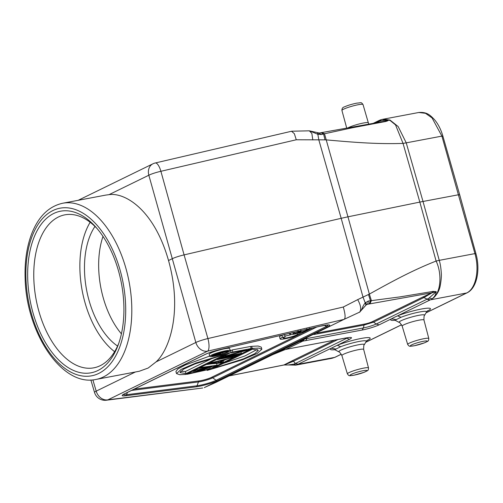 <?xml version="1.0" encoding="UTF-8"?>
<svg xmlns="http://www.w3.org/2000/svg" width="503" height="503" viewBox="0 0 503 503"><rect width="100%" height="100%" fill="white"/><g stroke="black" fill="none" stroke-linecap="round" stroke-linejoin="round"><path stroke-width="0.75" d="M285.151 336.853L284.566 334.765L281.881 335.275A10.934 1.383 164.3 0 0 279.549 336.872L280.133 338.959A10.934 1.383 -15.7 0 1 282.472 337.362L285.151 336.853A7.652 0.968 164.3 0 0 283.29 338.073A7.652 0.968 164.3 0 0 289.275 337.368A7.652 0.968 164.3 0 0 297.411 334.539L300.096 334.03A10.934 1.383 -15.7 0 1 288.439 338.016A10.934 1.383 -15.7 0 1 280.133 338.959M284.924 336.054A7.652 0.968 164.3 0 0 291.47 334.508M230.242 350.622L229.657 348.535A10.626 1.339 164.3 0 0 224.954 348.711A10.626 1.339 164.3 0 0 214.36 351.603A10.626 1.339 164.3 0 0 209.191 354.288L209.782 356.375A10.626 1.339 -15.7 0 1 214.944 353.691A10.626 1.339 -15.7 0 1 225.539 350.805A10.626 1.339 -15.7 0 1 230.242 350.622A10.626 1.339 -15.7 0 1 225.08 353.313A10.626 1.339 -15.7 0 1 214.485 356.199A10.626 1.339 -15.7 0 1 209.782 356.375M231.166 352.408L186.135 374.395L179.665 374.71L176.515 373.578L181.162 369.384L195.95 362.984L231.166 352.408L230.581 350.321L230.185 350.415M209.694 356.061L185.198 365.015L177.93 368.919L175.924 371.491L176.515 373.578M251.645 346.334L252.229 348.428L258.712 348.107L261.868 349.239L261.277 347.152L258.127 346.02L251.645 346.334L250.67 346.812M211.386 363.832L206.23 364.581M240.962 351.955L241.346 353.339L225.325 356.363L248.557 349.811L251.154 348.548L250.569 346.46L232.204 349.931L230.682 350.673M105.869 195.076L109.013 194.661C124.254 192.278 153.755 208.594 168.53 260.523L172.026 258.819C175.088 257.379 179.112 256.071 184.085 254.889L160.897 171.297A10.934 1.496 164.5 0 0 148.831 175.22L109.013 194.661M168.53 260.523C183.048 312.791 168.763 350.622 156.031 361.915L148.19 368.026L139.23 371.271M291.539 131.258L294.337 133.666L296.273 139.771L326.013 139.865C356.809 142.626 378.061 144.198 403.041 143.405L406.242 142.852L398.156 126.555L389.995 120.06L383.374 119.173A32.808 32.808 0 0 0 382.601 119.324M291.903 131.208L309.345 130.824L311.86 133.452L312.803 139.947M377.055 122.694L377.407 122.103L379.407 121.273C382.789 120.305 385.619 120.066 387.914 120.563L384.229 121.386M381.261 119.626L379.08 120.469L377.583 122.009M379.419 121.286L381.28 119.651M382.626 119.324L390.032 120.412L395.54 124.895L403.041 143.405L419.835 202.093L347.957 216.818L324.492 133.76L323.567 133.98L325.026 139.859M382.858 119.274L383.374 119.173M459.333 194.944L458.698 194.724L423.01 201.47L406.235 142.852L441.904 136.112L432.064 117.928L425.481 113.301L418.829 112.496M215.032 382.733L204.293 387.593L343.958 319.399C345.655 318.606 345.435 314.482 343.291 307.025L357.69 299.631C360.871 305.378 361.519 309.54 359.639 312.118L363.933 307.434M365.241 302.944L362.946 296.858L341.179 218.308L184.085 254.889L207.909 338.55A10.934 3.659 76.9 0 1 207.62 351.151L107.956 399.816A10.934 8.274 82.8 0 1 106.397 400.218L202.722 388.002L107.956 399.816A10.934 8.916 64 0 1 96.18 391.139L92.879 379.866M317.814 134.219L318.877 140.079L341.179 218.308L347.957 216.818L369.365 294.092L357.69 299.631M309.439 130.83L317.833 134.27L317.626 133.043M386.983 120.751L387.58 120.877L385.814 121.468L383.934 121.487M387.58 120.871L387.914 120.563M385.814 121.468L352.685 127.705L324.492 133.76L321.738 132.603M382.236 119.4L388.134 120.544M419.835 202.093L423.01 201.47L439.264 260.347L436.107 261.044L419.835 202.093M343.725 319.531L359.639 312.118C362.77 309.232 361.789 307.069 365.228 302.881L368.271 301.052L400.25 296.852L433.07 291.419L436.252 291.727C435.787 294.714 434.435 297.034 432.196 298.7L430.933 299.731C436.315 296.053 439.465 291.086 440.383 284.843C441.282 279.574 441.571 275.443 441.244 272.456C440.93 267.766 440.27 263.729 439.264 260.347L474.933 253.606L441.904 136.112L442.546 136.351M302.196 340.254L301.303 340.688C299.455 341.48 299.763 341.663 302.234 341.241L362.097 330.043C367.53 329.05 375.634 326.573 379.18 324.819L376.187 324.033C372.698 325.598 368.441 326.9 363.424 327.931L364.027 325.051L313.96 334.508M366.75 340.707A20.654 2.609 164.3 0 0 362.305 338.249A20.654 2.609 164.3 0 0 337.293 345.272L349.604 339.261C353.049 337.406 351.811 336.979 345.875 337.966L348.68 337.532M284.044 364.996L288.137 364.977L293.633 364.185L296.462 364.977L331.2 348.246L335.96 349.032L340.694 346.724L337.293 345.272L331.207 348.246A20.654 2.609 164.3 0 0 334.709 349.711M298.455 364.235L295.67 365.153M298.461 364.266L295.443 363.462L293.626 364.197M295.808 365.128L288.03 364.958M295.443 363.449L293.469 361.248L284.371 364.876L229.337 375.829M337.985 339.512L293.469 361.248L292.042 360.871L283.83 365.027L229.167 375.911M204.507 387.505L215.925 382.374M285.188 349.56L272.764 354.621M347.856 337.72L295.632 363.367A4.59 3.747 64 0 0 298.625 364.153M302.234 341.241L304.309 339.022M359.111 312.464L360.003 311.935M224.539 351.289A8.702 1.1 164.3 0 0 215.862 353.659A8.702 1.1 164.3 0 0 211.631 355.854A8.702 1.1 164.3 0 0 215.485 355.709A8.702 1.1 164.3 0 0 224.162 353.345A8.702 1.1 164.3 0 0 228.393 351.144A8.702 1.1 164.3 0 0 224.539 351.289M218.365 354.357L220.654 353.244L227.174 351.408L216.108 353.861L211.989 355.803L222.062 353.905L218.365 354.357M222.653 352.748L222.867 353.508M211.889 355.464L211.989 355.803M219.226 352.584L219.327 352.93M220.062 352.345L220.182 352.766M220.553 352.213L220.691 352.71M220.962 352.106L221.144 352.748M227.042 350.937L227.174 351.408M217.082 354.602L213.869 355.212L219.163 353.2L219.641 353.351L217.082 354.602L216.856 353.798M225.533 354.288L195.032 363.921L183.469 369.189L179.967 372.604L185.959 373.61L225.533 354.288M214.234 357.432L185.368 371.522L185.959 373.61M185.368 371.522L180.533 371.315M261.868 349.239L257.215 353.433L242.427 359.834L207.198 370.415L207.041 369.862M252.229 348.428L207.198 370.415M212.838 368.529L243.333 358.903L254.895 353.634L258.397 350.214L252.405 349.208L212.838 368.529M257.247 349.415L244.986 355.923L223.546 363.304M200.955 367.159L201.055 367.511L217.114 365.165L214.806 366.297L197.648 370.227L210.191 368.548L209.877 367.423M187.11 373.918L187.21 374.27L207.884 369.674L210.191 368.548M188.839 373.075L188.939 373.427L187.21 374.27M188.939 373.427L204.74 369.925L192.976 371.453L192.882 371.101M195.189 369.975L195.29 370.327L192.976 371.453M195.29 370.327L211.662 366.542L199.326 368.359L199.226 368.001M201.055 367.511L199.326 368.359M216.611 363.367L217.114 365.165M207.877 363.776L207.978 364.134L210.285 363.003L233.273 357.281L233.084 356.621M210.185 362.65L210.285 363.003M223.118 360.833L223.464 362.066L219.924 362.393L225.696 359.576L233.273 357.281M207.978 364.134L221.735 362.915L223.464 362.066M223.848 360.01L218.654 362.544L210.694 363.273L223.848 360.01M218.327 361.38L218.654 362.544M218.843 358.425L218.943 358.777L217.208 359.626L235.58 356.155L237.309 355.307L218.943 358.777M237.127 354.653L237.309 355.307M217.114 359.268L217.208 359.626M221.15 357.3L221.251 357.652L239.617 354.181L241.346 353.339M223.747 356.03L223.848 356.382L221.251 357.652M223.848 356.382L246.69 349.912L231.059 352.861L230.959 352.509M232.204 349.931L232.788 352.018L231.059 352.861M251.154 348.548L232.788 352.018M365.228 302.881L365.97 305.044L364.027 307.289L366.303 304.774M365.637 302.466C366.454 304.057 366.643 304.837 366.209 304.793M366.083 304.95L367.071 304.397A36.574 4.615 -15.7 0 1 369.032 304.013L370.447 300.775L368.492 294.481M367.058 304.365C367.693 304.271 368.102 303.164 368.284 301.052M432.196 298.7C440.465 294.28 442.646 274.72 436.107 261.044C413.447 270.023 395.371 279.643 369.365 294.092L371.409 300.656L369.875 303.856L431.907 292.777L422.753 297.053L427.173 299.14L430.335 299.845M318.94 133.15L321.467 134.527L323.567 133.98L320.895 132.761M321.461 134.527L317.833 134.27M318.393 134.427L317.978 133.182M385.329 121.588L383.77 121.525M432.209 298.732L429.097 298.046L427.343 299.059M436.252 291.727L429.103 298.04M433.07 291.419L431.907 292.777L436.051 291.809M433.573 291.382L432.077 292.752L424.18 297.424L373.61 322.115L364.027 325.051L364.662 324.045M394.245 317.362L391.497 318.808L396.251 319.594L400.992 317.286L397.584 315.834L394.245 317.362M345.875 337.966L285.855 349.39L302.649 341.197L304.667 338.978L363.424 327.937L362.097 330.043M367.071 304.397L366.222 304.824L367.071 304.397M435.535 291.47L435.114 291.985M118.563 271.123A82.222 46.452 79.3 0 1 118.174 344.983A82.222 46.452 79.3 0 1 53.865 354.703A82.222 46.452 79.3 0 1 32.494 241.635A82.222 46.452 79.3 0 1 95.916 227.218A82.222 46.452 79.3 0 1 118.563 271.123M102.996 236.404A69.98 39.536 -100.7 0 0 121.412 333.847M281.881 335.275L282.472 337.362M299.769 332.867L300.096 334.03M297.128 333.533L297.411 334.539M294.695 332.187L295.047 333.445L298.367 331.823L301.121 331.301L297.801 332.923A7.652 0.968 164.3 0 0 307.056 329.83L309.741 329.32A10.934 1.383 -15.7 0 1 298.084 333.307A10.934 1.383 -15.7 0 1 289.778 334.25A10.934 1.383 -15.7 0 1 291.608 332.885M294.733 332.156L294.802 332.143A7.652 0.968 164.3 0 0 292.941 333.363A7.652 0.968 164.3 0 0 295.047 333.445M309.446 328.277L309.741 329.32M306.767 328.786L307.056 329.83M300.832 330.257L301.121 331.301M298.072 330.779L298.367 331.823M97.161 228.651A77.852 43.981 -100.7 0 0 64.881 214.838A77.852 43.981 -100.7 0 0 36.115 299.505A77.852 43.981 -100.7 0 0 93.791 367.831A77.852 43.981 -100.7 0 0 118.809 343.197M114.615 351.691A77.852 43.981 79.3 0 1 90.156 222.269M94.973 226.432A69.98 39.536 -100.7 0 0 86.585 289.967A69.98 39.536 -100.7 0 0 117.576 346.064M312.583 328L211.31 377.451A7.841 0.987 -15.7 0 1 199.37 380.884L134.144 389.159M120.154 270.344A85.284 48.181 -100.7 0 0 33.783 232.304A85.284 48.181 -100.7 0 0 73.432 373.377A85.284 48.181 -100.7 0 0 120.154 270.344M95.985 379.438C62.007 387.109 26.389 332.973 25.15 278.888C24.521 261.874 26.722 246.791 31.739 233.637C38.48 216.504 48.791 206.368 62.686 203.237A89.66 50.652 79.3 0 1 125.976 268.564A89.66 50.652 79.3 0 1 95.985 379.438L139.155 371.277M156.031 361.915L195.843 342.474L148.831 175.22A10.934 8.916 -116 0 1 152.925 163.808L78.172 200.313M152.925 163.808A10.934 10.934 0 0 1 155.238 162.985A10.934 3.659 76.9 0 1 160.897 171.297L296.273 139.771M378.709 120.682A4.59 3.747 -116 0 0 377.407 122.103L375.71 122.933M348.013 127.85A11.123 1.402 -15.7 0 1 363.418 123.015A11.123 1.402 -15.7 0 1 363.902 122.927A11.123 1.402 -15.7 0 1 368.334 122.826L368.894 124.159M363.021 104.549A10.953 1.383 164.3 0 0 358.18 104.731A10.953 1.383 164.3 0 0 357.526 104.857A10.953 1.383 164.3 0 0 346.938 107.824A10.953 1.383 164.3 0 0 341.933 110.478C341.858 108.472 342.744 107.252 344.593 106.825C347.598 105.454 351.61 104.228 356.64 103.159C361.632 102.819 360.928 101.82 363.021 104.549L368.334 122.826M459.667 194.692L475.895 253.562C480.56 269.866 476.882 288.326 466.966 292.872A2.188 1.786 -116 0 1 466.595 292.991C475.769 288.948 479.736 270.193 474.933 253.606L475.561 253.808M341.311 354.225L335.111 357.249A2.188 1.786 64 0 1 334.74 357.375L341.286 354.175M365.769 342.222L401.576 324.737M426.06 312.784L466.595 292.991L430.933 299.731M299.084 364.109L334.74 357.375L332.024 358.268M90.873 379.979L94.526 392.447A10.934 1.383 -16.3 0 1 96.18 391.139L135.395 371.987M343.958 319.399L207.62 351.151A10.934 8.916 -116 0 1 195.843 342.474A10.934 1.264 -15.9 0 1 207.909 338.55L343.291 307.025M316.915 333.068L364.656 324.045A5.652 0.717 -15.7 0 0 372.189 321.738L373.61 322.115L376.187 324.033L427.173 299.14A4.59 3.747 -116 0 0 430.166 299.926L397.584 315.834A20.654 2.609 164.3 0 1 422.595 308.811A20.654 2.609 164.3 0 1 427.041 311.269M391.497 318.808A20.654 2.609 164.3 0 0 395 320.273M391.617 318.745L379.18 324.819M215.781 382.443L272.62 354.697M215.856 382.412L301.511 340.588M285.056 349.629C282.642 350.031 274.462 353.697 273.802 354.125L273.858 354.093M289.143 348.686A4.59 2.597 79.3 0 1 288.76 348.812L345.498 338.091M349.604 339.261L345.982 338.003M335.96 349.032A16.058 2.025 164.3 0 0 335.558 350.082L334.005 349.547M367.259 340.204L366.215 341.462A16.058 2.025 164.3 0 0 360.135 341.267A16.058 2.025 164.3 0 0 359.167 341.443A16.058 2.025 164.3 0 0 340.694 346.724M341.889 355.558L347.391 373.88A10.972 1.383 -15.7 0 1 352.71 371.107A10.972 1.383 -15.7 0 1 363.656 368.121A10.972 1.383 -15.7 0 1 364.273 368.007A10.972 1.383 -15.7 0 1 368.517 367.945L363.663 349.44A11.311 1.427 164.3 0 0 358.658 349.623A11.311 1.427 164.3 0 0 358.155 349.723A11.311 1.427 164.3 0 0 347.12 352.792A11.311 1.427 164.3 0 0 341.889 355.558C340.147 352.691 339.167 351.471 338.94 351.905A13.267 1.672 -15.7 0 1 340.789 350.17A13.267 1.672 -15.7 0 1 357.866 344.882A13.267 1.672 -15.7 0 1 358.45 344.762A13.267 1.672 -15.7 0 1 364.273 344.781L366.215 341.462M353.955 375.194A8.784 1.107 -15.7 0 1 353.464 375.282A8.784 1.107 -15.7 0 1 351.572 374.226A8.784 1.107 -15.7 0 1 363.097 370.73A8.784 1.107 -15.7 0 1 363.594 370.642A8.784 1.107 -15.7 0 1 365.486 371.692A8.784 1.107 -15.7 0 1 353.955 375.194M292.042 360.871L334.407 340.185M300.92 340.883L302.341 340.179M220.628 349.396A14.027 1.773 164.3 0 0 205.149 354.426L124.285 393.918A14.027 1.773 164.3 0 0 125.662 395.76L196.139 386.826A14.027 1.773 164.3 0 0 217.497 380.677L327.629 326.906A14.027 1.773 164.3 0 0 320.361 326.17L220.628 349.396A2.188 0.729 76.9 0 1 220.534 349.434A2.188 0.729 76.9 0 1 220.44 349.44M124.285 393.918A2.188 1.786 64 0 0 124.656 393.792L205.526 354.307A2.188 1.786 -116 0 1 205.149 354.426M327.629 326.906A2.188 1.786 -116 0 1 326.202 326.529A12.481 1.578 164.3 0 0 328.069 325.001M196.139 386.826A2.188 1.654 -97.2 0 0 197.063 385.77A12.481 1.578 164.3 0 0 216.076 380.306L326.202 326.529L324.598 325.334M316.777 327.025L212.738 377.822L216.076 380.306A2.188 1.786 64 0 0 217.497 380.677M123.461 394.459A12.481 1.578 164.3 0 0 126.593 394.71L197.063 385.77L198.44 381.94L131.56 390.422M127.404 392.453L126.593 394.71A2.188 1.654 82.8 0 1 125.662 395.76M211.31 377.451A2.188 1.786 -116 0 1 212.738 377.822A9.387 1.182 -15.7 0 1 198.44 381.94A2.188 1.654 82.8 0 1 199.37 380.884M369.032 304.013L369.875 303.856M396.251 319.594A16.058 2.025 164.3 0 0 395.848 320.644L394.295 320.109M427.556 310.76L426.506 312.023A16.058 2.025 164.3 0 0 420.433 311.829A16.058 2.025 164.3 0 0 419.458 312.005A16.058 2.025 164.3 0 0 400.992 317.286M428.808 338.506C428.556 341.82 428.223 340.789 424.488 342.839L414.07 345.812C409.429 346.171 409.681 347.133 407.682 344.442A10.972 1.383 -15.7 0 1 413.001 341.669A10.972 1.383 -15.7 0 1 423.947 338.682A10.972 1.383 -15.7 0 1 424.815 338.525A10.972 1.383 -15.7 0 1 428.808 338.506L423.954 320.002A11.311 1.427 164.3 0 0 418.949 320.185A11.311 1.427 164.3 0 0 418.446 320.279A11.311 1.427 164.3 0 0 407.411 323.354A11.311 1.427 164.3 0 0 402.18 326.12C400.438 323.253 399.457 322.033 399.231 322.467A13.267 1.672 -15.7 0 1 401.086 320.732A13.267 1.672 -15.7 0 1 418.156 315.444A13.267 1.672 -15.7 0 1 418.741 315.324A13.267 1.672 -15.7 0 1 424.57 315.343L426.506 312.023M423.388 341.292A8.784 1.107 -15.7 0 1 424.086 341.166A8.784 1.107 -15.7 0 1 425.701 342.291A8.784 1.107 -15.7 0 1 414.252 345.75A8.784 1.107 -15.7 0 1 413.554 345.875A8.784 1.107 -15.7 0 1 411.938 344.75A8.784 1.107 -15.7 0 1 423.388 341.292M305.365 340.764A4.59 2.597 -100.7 0 0 306.692 338.657L306.83 337.991M372.189 321.738L422.753 297.047M62.686 203.237L105.856 195.076M155.238 162.985L291.501 131.258M373.125 123.398L378.753 120.651M341.933 110.478L346.718 128.083M459.66 194.686L442.873 136.08C440.93 129.39 438.069 123.832 434.296 119.425C430.21 115.344 427.242 111.867 418.823 112.483L383.185 119.217M466.966 292.872L426.016 312.866M401.601 324.787L365.725 342.304M335.111 357.249L332.024 358.281L296.38 365.015M309.345 130.824L319.26 133.031L384.179 121.393M381.57 119.557L382.638 119.318M295.783 365.134A32.808 32.808 0 0 0 296.569 364.977M284.088 364.989L285.346 364.857M285.685 349.478L288.76 348.812M338.94 351.905L335.558 350.082M347.391 373.88C349.39 376.571 349.139 375.609 353.779 375.251L364.197 372.283C367.932 370.227 368.265 371.258 368.517 367.945M363.663 349.44C363.656 346.083 363.858 344.53 364.273 344.781M94.526 392.447A10.934 10.934 0 0 0 106.397 400.218M205.526 354.307C209.217 352.597 214.221 350.968 220.534 349.434L320.273 326.208L327.95 324.9M123.512 394.308L124.656 393.792M399.231 322.467L395.848 320.644M423.954 320.002C423.947 316.645 424.148 315.092 424.57 315.343M407.682 344.442L402.18 326.12M289.533 333.37L289.778 334.25"/></g></svg>
